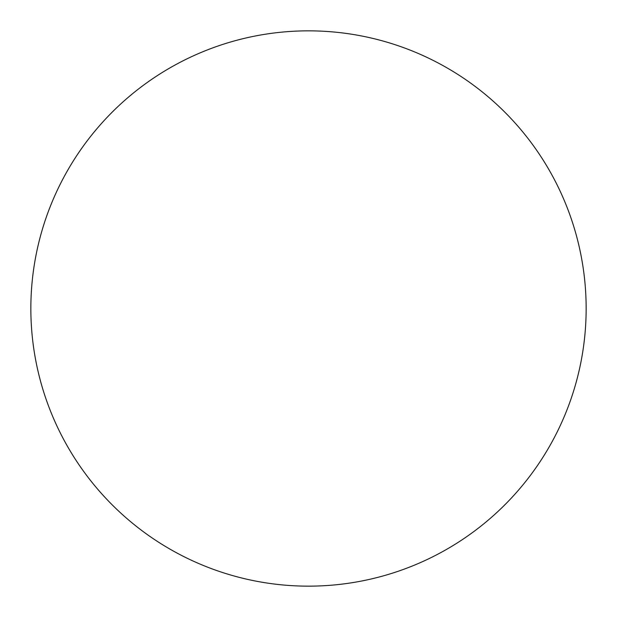 <?xml version="1.0" encoding="UTF-8"?>
<svg xmlns="http://www.w3.org/2000/svg" width="617" height="617" viewBox="0 0 617 617"><rect width="100%" height="100%" fill="white"/><g stroke="black" fill="none" stroke-linecap="round" stroke-linejoin="round"><path stroke-width="0.93" d="M308.5 30.85A277.65 277.65 0 0 0 30.85 308.5A277.65 277.65 0 0 0 308.5 586.15A277.65 277.65 0 0 0 586.15 308.5A277.65 277.65 0 0 0 308.5 30.85"/></g></svg>
